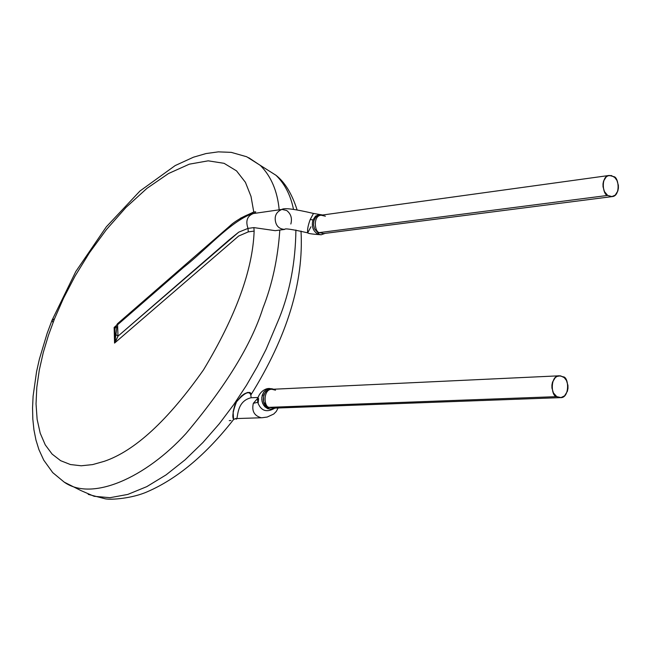 <?xml version="1.0" encoding="UTF-8"?>
<svg xmlns="http://www.w3.org/2000/svg" width="651" height="651" viewBox="0 0 651 651"><rect width="100%" height="100%" fill="white"/><g stroke="black" fill="none" stroke-linecap="round" stroke-linejoin="round"><path stroke-width="0.98" d="M607.668 195.43L611.72 196.643L615.162 195.194L617.84 190.979L618.401 188.155L618.369 185.275L616.953 180.465L614.821 177.511L611.289 175.526L608.01 175.786L606.268 176.828L603.575 181.043L602.997 183.875L603.038 186.772L604.462 191.606L607.668 195.43C602.623 195.145 600.556 175.868 609.295 175.444L613.763 176.641C618.841 176.966 620.794 196.293 612.054 196.61L607.668 195.43L319.421 232.594L323.604 233.563L319.421 232.594L607.668 195.43M609.295 175.444L321.138 215.212C312.765 215.693 314.596 232.407 319.421 232.594C314.596 232.407 312.765 215.693 321.138 215.212L325.402 216.197M318.201 233.139L318.844 233.497L318.201 233.139L319.421 232.594L318.201 233.139L314.523 228.81L313.505 224.864L313.863 220.827L315.572 217.467L318.306 215.351L319.901 214.903L323.197 215.294M325.093 233.375L321.244 234.767L317.664 234.075C312.895 230.885 311.333 226.182 312.993 219.948L310.226 219.477L313.489 213.447L310.226 219.477L312.993 219.948L315.548 216.116L319.324 214.521L315.548 216.116L312.993 219.948C311.333 226.182 312.895 230.885 317.664 234.075L318.844 233.497L317.664 234.075L321.252 234.775M556.768 396.638L560.983 397.59L564.58 395.841L567.379 391.3L567.973 388.346L567.941 385.384L566.476 380.526L564.254 377.637L560.576 375.847L557.15 376.359L555.336 377.556L552.512 382.104L551.91 385.066L551.942 388.045L553.423 392.935L556.768 396.638C550.787 396.671 550.014 375.066 559.429 375.798L563.156 376.815C569.169 376.839 569.796 398.493 560.389 397.639L556.768 396.638L269.286 407.339L272.728 408.193L269.286 407.339L556.768 396.638M310.226 219.477C308.045 225.327 307.199 229.787 307.679 232.855C307.199 229.787 308.045 225.327 310.226 219.477M559.429 375.798L271.988 389.298C263.028 388.704 263.598 407.388 269.286 407.339C263.598 407.388 263.028 388.704 271.988 389.298L275.519 390.169M313.636 213.495L313.489 213.447C294.716 209.052 284.186 207.71 281.899 209.427C276.179 211.9 274.12 216.246 275.715 222.463C276.96 226.8 279.963 229.111 284.715 229.404C279.963 229.111 276.96 226.8 275.715 222.463C274.12 216.246 276.179 211.9 281.899 209.427L286.668 210.493C290.948 213.853 292.332 218.362 290.834 224.017M310.95 226.808L307.679 232.855C308.086 233.563 312.61 234.205 321.236 234.775M115.805 326.696L114.137 327.437L114.942 328.731L115.74 327.217C116.928 324.808 116.993 327.241 115.935 334.524L118.002 336.16L115.935 334.524L115.227 339.456L116.374 339.732L118.002 336.16L238.73 232.155L248.015 228.395L253.882 227.598L275.227 230.666L284.715 229.404C284.503 228.159 292.112 229.29 307.524 232.814M281.899 209.427L253.337 213.544C247.201 216.018 245.427 220.974 248.015 228.395C245.427 220.974 247.201 216.018 253.337 213.544L253.76 213.495L253.337 213.544C248.869 212.682 233.823 221.869 230.332 225.555L117.538 323.685L118.002 336.16L114.552 343.093L115.227 339.456L114.552 343.093L116.374 339.732L115.227 339.456L114.942 328.731L115.227 339.456L115.935 334.524C116.993 327.241 116.928 324.808 115.74 327.217L114.942 328.731L114.137 327.437L115.544 326.851M274.299 389.623C265.03 384.424 258.61 403.018 268.066 407.811L268.953 408.234L268.066 407.811L269.286 407.339L268.066 407.811L266.593 406.737L263.655 401.7L263.679 395.531L265.405 391.983L268.147 389.632L269.766 389.046L273.135 389.16M253.882 227.598L254.134 231.097L248.267 231.878L254.134 231.097L253.882 227.598L248.015 228.395L248.267 231.878L238.648 236.036L114.552 343.093L114.137 327.437L116.26 325.59L114.137 327.437L114.552 343.093L238.648 236.036L248.267 231.878L248.015 228.395L238.73 232.155L229.119 239.91L118.002 336.16M117.685 324.678L183.59 267.366C205.74 250.139 229.339 222.593 251.603 213.886M252.271 213.715L253.768 211.982L240.374 218.264L253.768 211.982L252.271 213.715M268.953 408.234L267.764 408.714L271.231 409.194L267.764 408.714L268.953 408.234M258.602 398.583L258.113 403.319C261.376 411.131 266.991 412.726 274.95 408.112C266.991 412.726 261.376 411.131 258.113 403.319C255.729 396.313 263.004 388.118 269.506 388.492L266.316 389.567L263.728 392.057L261.792 397.566L262.093 401.61L263.639 405.239L267.764 408.714L264.819 406.712L262.719 403.514L261.775 399.6L262.133 395.572L263.728 392.057L266.324 389.567L269.506 388.501L273.664 389.225M255.721 211.844L254.159 213.422L255.721 211.844L253.768 211.982L251.009 196.415L245.419 182.321L236.525 170.871L224.082 163.32L208.182 160.83L189.343 164.166L168.528 173.516L146.971 188.334L125.936 207.482L106.52 229.461L89.456 252.743L75.109 276L63.513 298.239L54.497 318.835L48.418 335.411L43.259 352.582L39.304 370.004L36.814 387.272L36.033 403.897L37.131 419.366L40.207 433.167L45.253 444.861L52.129 454.105L60.633 460.68L70.446 464.545L81.237 465.782L92.645 464.594L104.339 461.29C134.838 450.899 167.893 420.424 203.503 369.882C235.865 316.109 252.743 269.848 254.134 231.097C252.743 269.848 235.865 316.109 203.503 369.882C167.893 420.424 134.838 450.899 104.339 461.29L92.645 464.594L81.237 465.782L70.446 464.545L60.633 460.68L52.129 454.105L45.253 444.861L40.207 433.167L37.131 419.366L36.033 403.897L36.814 387.272L39.304 370.004L43.259 352.582L48.418 335.411L54.497 318.835L63.513 298.239L75.109 276L89.456 252.743L106.52 229.461L125.936 207.482L146.971 188.334L168.528 173.516L189.343 164.166L208.182 160.83L224.082 163.32L236.525 170.871L245.419 182.321L251.009 196.415L253.768 211.982L255.721 211.844M80.781 490.496L94.143 496.298L110.003 497.69L127.783 494.426L146.752 486.655L166.095 474.872L185.039 459.858L202.917 442.525L219.265 423.801L233.807 404.515L246.436 385.351L257.169 366.822L266.121 349.27L279.393 317.826L266.121 349.27L257.169 366.822L246.436 385.351L233.807 404.515L219.265 423.801L202.917 442.525L185.039 459.858L166.095 474.872L146.752 486.655L127.783 494.426L110.003 497.69L94.143 496.298L80.781 490.496L64.237 482.147C91.994 501.848 145.71 477.679 186.048 433.468C225.807 386.287 251.432 344.517 262.914 308.143C272.216 284.585 277.847 258.553 279.824 230.055C277.847 258.553 272.216 284.585 262.914 308.143C251.432 344.517 225.807 386.287 186.048 433.468C145.71 477.679 91.994 501.848 64.237 482.147L52.731 472.618L43.755 460.167L38.93 449.646L35.968 440.068L33.942 429.855L32.819 419.089L32.55 407.835L33.103 396.142L36.554 371.713L39.394 359.092L47.141 333.353L51.99 320.365L54.497 318.835L51.99 320.365L53.065 322.497M279.181 209.817C277.44 191.191 271.182 176.413 260.4 165.476L248.69 157.688L260.4 165.476C271.182 176.413 277.44 191.191 279.181 209.817M253.345 403.303C251.571 410.993 254.215 415.81 261.287 417.771C254.215 415.81 251.571 410.993 253.345 403.303L257.894 402.285L253.345 403.303L257.975 397.989L253.345 403.303M279.393 317.826C289.996 291.225 295.497 261.954 295.904 230.006C295.497 261.954 289.996 291.225 279.393 317.826M293.487 209.296C290.631 195.243 284.812 183.916 276.024 175.314C284.812 183.916 290.631 195.243 293.487 209.296M250.838 394.978C249.178 390.486 244.41 392.756 236.541 401.789C232.985 410.83 231.992 416.721 233.571 419.464M258.097 397.46L250.977 397.769C234.197 401.862 239.072 422.743 235.483 418.593L233.563 419.545L233.123 411.757L234.816 405.166L236.5 401.854L241.399 396.003L244.467 393.79L247.616 392.463L250.008 392.488L250.993 393.578L250.798 395.084C287.156 336.681 303.895 282.005 301.006 231.04M230.95 420.489L229.242 420.66M612.054 196.61L323.604 233.563M322.66 215.009L313.489 213.447M560.389 397.639L272.728 408.193M116.13 325.915L117.505 323.718M274.47 408.128L271.931 409.088M297.027 209.703C291.892 193.738 284.894 182.272 276.024 175.314L246.705 156.761L231.276 152.367L218.321 151.862L206.009 153.563L193.469 157.2L175.16 165.582L139.924 191.052L106.316 226.833L75.793 271.532L51.99 320.365M235.483 418.593L262.101 417.739L267.195 417.047L273.713 414.052L276.268 411.465L278.132 407.998M251.18 397.761L250.798 395.084M233.563 419.545C206.066 454.642 177.381 478.68 147.508 491.668C132.348 498.454 111.378 500.017 105.364 498.837L88.21 494.378"/></g></svg>

